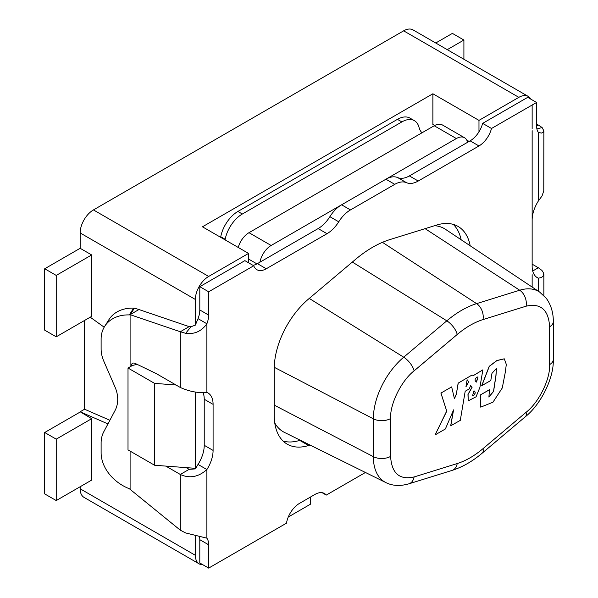 <?xml version="1.0" encoding="UTF-8"?>
<svg xmlns="http://www.w3.org/2000/svg" width="598" height="598" viewBox="0 0 598 598"><rect width="100%" height="100%" fill="white"/><g stroke="black" fill="none" stroke-linecap="round" stroke-linejoin="round"><path stroke-width="0.9" d="M532.145 287.07L532.145 274.684M536.585 126.051L538.35 125.027L542.109 127.531L543.859 130.865L543.47 132.083L541.459 133.07L538.35 132.397L538.35 201.018A25.064 14.472 120 0 0 532.145 220.154L532.145 130.678M532.145 128.817L532.145 105.024M80.154 248.297L91.673 254.95L56.227 275.416L56.227 336.816L44.7 330.163L44.7 268.764L80.154 248.297L80.154 232.943L195.367 299.463L195.367 325.118L198.028 318.652A18.8 10.854 120 0 0 199.799 309.966L199.799 286.674L208.665 291.787L208.665 315.086A18.8 10.854 -60 0 1 206.886 323.765L198.028 318.652M137.069 364.332L132.442 365.475L128.009 368.032L128.009 449.898L154.598 465.251L195.367 468.324L195.367 392.034L195.367 468.892L198.028 464.429L206.886 469.55C198.469 477.069 189.603 478.714 180.304 474.461L189.162 469.34L195.367 468.892M195.367 535.576L195.367 555.31A18.8 10.854 -60 0 0 199.261 563.914A18.8 10.854 -60 0 0 202.931 564.789M90.231 317.187L104.179 327.203M107.946 423.922L80.154 411.783L91.673 418.69L91.673 480.089L56.227 500.556L44.7 493.903L44.7 432.504L80.154 412.037M199.261 563.914L84.049 497.394A18.8 10.854 -60 0 1 80.154 488.79L80.154 486.742M467.584 142.302A16.296 9.404 120 0 0 464.519 137.734A16.296 9.404 120 0 0 456.371 138.542L271.141 245.479A16.296 9.404 120 0 0 259.936 262.186M464.519 137.734L442.363 124.945A16.296 9.404 120 0 0 434.215 125.744L248.985 232.689A16.296 9.404 120 0 0 238.228 247.452M80.154 232.943A18.8 10.854 -60 0 1 93.445 209.92L403.643 30.834A18.8 10.854 -60 0 1 413.039 29.9L528.258 96.42A18.8 10.854 -60 0 1 530.852 99.156M195.367 299.463A18.8 10.854 -60 0 1 208.665 276.44L248.544 253.41L202.46 226.806L432.885 93.766L478.976 120.377L518.855 97.347A18.8 10.854 -60 0 1 528.258 96.42M310.579 496.975L310.579 504.136L288.266 517.023M109.883 420.274L84.587 409.226L84.587 320.446M84.587 409.226L80.154 411.783M478.976 120.377L478.976 131.814M434.866 125.393L432.885 124.466L432.885 93.766M469.168 141.39L466.881 140.321M220.625 237.294A25.064 14.472 120 0 0 220.744 236.711A25.064 14.472 -60 0 1 237.907 211.453L397.438 119.353A25.064 14.472 -60 0 1 409.966 118.112L414.399 120.669A25.064 14.472 -60 0 1 419.026 127.352A25.064 14.472 -60 0 0 422.009 132.793M421.642 132.412A25.064 14.472 120 0 0 422.42 132.554M248.544 262.769L248.544 253.41M220.744 236.711L225.177 239.275A25.064 14.472 -60 0 1 242.34 214.009L401.871 121.91A25.064 14.472 -60 0 1 414.399 120.669M225.177 239.275A25.064 14.472 -60 0 1 225.057 239.85M549.629 326.74L549.629 364.578C550.392 379.057 538.88 402.417 526.12 412.276L483.012 448.657C474.408 455.878 465.812 460.849 457.208 463.555L414.1 476.95C399.501 480.216 391.66 473.369 390.591 456.401L390.591 418.555C389.829 404.076 401.34 380.724 414.1 370.857L457.208 334.484C465.812 327.256 474.408 322.292 483.012 319.579L526.12 306.183C540.719 302.917 548.553 309.771 549.629 326.74A12.536 7.236 180 0 0 553.3 321.619L553.3 359.465C554.017 377.801 540.988 404.36 525.343 416.739L482.235 453.12C472.562 461.305 462.508 467.068 452.066 470.409L408.957 483.804C400.159 486.331 392.46 485.92 385.867 482.586L284.416 432.391A62.67 36.179 -60 0 1 274.759 422.943M434.589 225.7A62.67 36.179 -60 0 1 445.42 229.281L539.613 292.041A55.412 31.993 -60 0 0 519.714 290.232A12.536 8.678 72.7 0 1 526.12 306.183M538.35 132.397A18.8 10.854 -60 0 1 536.578 125.767L536.578 102.467L527.72 97.347L482.646 123.375L491.504 128.488A18.8 10.854 -60 0 1 478.976 145.957L470.11 140.844A18.8 10.854 120 0 0 482.646 123.375M536.578 102.467L491.504 128.488M185.672 333.318L180.304 331.748L180.304 387.474C189.573 391.608 198.431 393.245 206.886 392.385L206.886 323.765C201.533 331.292 194.462 334.476 185.672 333.318L190.956 326.755L195.367 325.118M252.976 265.325A18.8 10.854 120 0 0 257.409 263.643L266.267 268.764A18.8 10.854 -60 0 1 256.871 269.691A18.8 10.854 -60 0 1 253.731 265.766L244.874 260.646L199.799 286.674M253.731 265.766L208.665 291.787M190.956 326.755L189.162 326.628L180.304 331.748L130.095 314.653L138.96 309.54L189.162 326.628M128.009 368.032L154.598 383.378L175.999 384.992M130.095 314.653L129.347 314.922L133.631 308.12A37.599 28.854 32.2 0 0 108.926 319.638L104.635 326.433A37.599 28.854 32.2 0 0 101.114 339.066L101.114 348.851A37.599 28.854 32.2 0 0 103.798 361.162L115.025 387.063A37.599 28.854 32.2 0 1 115.025 410.564L103.798 431.749A37.599 28.854 32.2 0 0 101.114 442.931L101.114 452.716A37.599 28.854 32.2 0 0 129.347 488.73L180.304 530.187L185.672 532.96L206.886 538.17A18.8 10.854 -60 0 1 208.665 544.8L208.665 568.1L199.799 562.98L199.799 539.688A18.8 10.854 120 0 0 199.433 536.309M208.665 568.1L286.487 523.168A18.8 10.854 -60 0 1 299.516 503.367L315.011 494.419A18.8 10.854 120 0 1 324.415 493.485A18.8 10.854 120 0 1 326.261 495.092L322.105 492.692M532.713 270.999L538.35 267.74L541.938 270.431L543.702 273.226L543.492 275.753L541.354 277.562L538.35 278.182L536.406 277.053M538.35 201.018L542.042 195.95L543.776 190.844L543.859 130.865M470.178 245.778A62.67 36.179 120 0 0 458.016 226.403A62.67 36.179 120 0 0 436.652 225.057L389.769 239.626A107.79 62.229 120 0 0 355.474 259.427L308.59 298.993A62.67 36.179 120 0 0 274.243 368.682L274.243 415.475A62.67 36.179 120 0 0 287.227 444.165A62.67 36.179 120 0 0 308.59 445.51L310.026 445.062M365.43 472.472L326.261 495.092M532.145 192.01L532.145 266.207A25.064 14.472 120 0 0 537.34 277.681A25.064 14.472 120 0 0 538.35 278.182L538.35 291.204M406.498 182.682L397.64 177.569A25.064 14.472 120 0 0 385.912 179.221L394.777 184.334A25.064 14.472 -60 0 1 406.498 182.682A25.064 14.472 120 0 0 418.226 181.03L478.976 145.957M394.777 184.334L350.465 209.92L341.6 204.8A25.064 14.472 120 0 0 329.879 216.685L338.737 221.806A25.064 14.472 -60 0 1 350.465 209.92M266.267 268.764L327.016 233.691A25.064 14.472 120 0 0 338.737 221.806M206.886 538.17L206.886 469.55A25.064 14.472 120 0 0 213.09 450.414L213.09 404.36A25.064 14.472 120 0 0 207.902 392.886A25.064 14.472 120 0 0 206.886 392.385M397.64 177.569A25.064 14.472 120 0 0 409.361 175.917L470.11 140.844M198.028 464.429A25.064 14.472 120 0 0 204.232 445.293L204.232 399.24A25.064 14.472 120 0 0 203.006 392.475M257.409 263.643L318.151 228.571A25.064 14.472 120 0 0 329.879 216.685M385.912 179.221L341.6 204.8M461.133 239.753A62.67 36.179 120 0 0 453.269 224.385M283.108 441.062A62.67 36.179 120 0 0 299.725 440.39L300.256 440.225M186.195 467.629L189.162 469.348M180.304 387.474L156.242 373.586L135.268 363.457A6.264 3.618 -120 0 0 132.494 363.345A6.264 3.618 -120 0 0 131.201 366.193M154.598 383.378L154.598 465.251M165.81 466.096L180.304 474.461L180.304 530.187M538.35 267.74L532.145 264.159M538.35 125.027L536.578 124.429M130.386 314.488L134.386 308.149L138.96 309.54M133.631 308.12L134.386 308.149M130.095 489.022L130.095 451.101M130.095 366.828L130.095 314.944M104.635 326.433A37.599 28.854 32.2 0 1 129.347 314.922M435.733 43.004L452.387 33.391L463.906 40.044L447.259 49.656M463.906 59.269L463.906 40.044M56.227 275.416L44.7 268.764M56.227 336.816L91.673 316.349L91.673 254.95M91.673 418.69L56.227 439.156L56.227 500.556M56.227 439.156L44.7 432.504M473.952 390.987L472.525 395.801L473.452 395.741C475.604 393.477 475.769 391.892 473.952 390.987L474.498 391.025M472.48 395.779L473.362 395.689C475.515 393.424 475.679 391.84 473.863 390.935M476.24 382.055L478.011 376.957L476.86 377.099C474.61 379.132 474.513 380.784 476.576 382.062L477.966 376.934M470.648 385.508L472.016 387.205L467.972 394.411L468.197 400.817M453.404 410.25L450.683 425.813L460.296 420.364L465.192 391.242L469.288 388.879L470.663 385.471L472.016 387.205M472.106 387.25L468.062 394.463L468.241 400.847L476.068 396.803L479.902 387.369L482.855 369.9L473.459 375.522L482.81 369.87M450.765 425.866L453.568 409.869L445.368 428.983L435.105 434.91L446.743 411.177L440.973 393.058L451.654 386.891L454.443 398.739L456.252 394.523L458.255 383.086L472.016 375.036L473.459 375.522M472.106 375.088L473.549 375.566M458.255 383.086L472.016 375.036M456.252 394.523L458.165 383.034M454.405 398.574L456.162 394.471M451.654 386.891L440.973 393.058M446.743 411.177L440.883 393.006M435.105 434.91L446.654 411.125M468.675 381.83L467.12 379.737L465.932 386.831L468.675 381.83L465.984 386.525M467.113 379.79L468.593 381.778M489.583 389.724L480.231 395.024L489.493 389.672L488.895 397.079L493.589 391.406L495.981 375.761L496.452 368.383L491.96 373.376L490.794 380.537L481.696 385.688L489.209 366.335L496.863 360.527L504.241 358.807M496.4 368.361L495.892 375.753L493.514 391.301L488.858 397.05M480.68 407.111L480.231 395.024M481.786 385.74L489.299 366.387L496.953 360.579L504.286 358.837L506.312 364.391L505.31 372.165L502.275 387.967L492.946 402.222L480.717 407.133L480.314 395.069M80.154 488.79L195.367 555.31M271.141 245.479L248.985 232.689M434.215 125.744L456.371 138.542M518.855 97.347L403.643 30.834M93.445 209.92L208.665 276.44M401.871 121.91L397.438 119.353M237.907 211.453L242.34 214.009M256.953 263.897L248.544 259.039M452.066 470.409A12.536 8.678 -107.3 0 0 457.208 463.555M408.957 483.804A12.536 8.678 -107.3 0 0 414.1 476.95M482.235 453.12A12.536 5.419 -130.2 0 0 483.012 448.657M525.343 416.739A12.536 5.419 -130.2 0 0 526.12 412.276M553.3 359.465A12.536 7.236 180 0 1 549.629 364.578M390.591 418.555A12.536 7.236 180 0 1 373.346 418.817A55.412 31.993 -60 0 1 403.71 357.2L446.818 320.827A93.639 54.059 -60 0 1 476.606 303.627A12.536 8.678 72.7 0 1 483.012 319.579M382.436 242.34L476.606 303.627L519.714 290.232L425.088 228.653M352.364 262.059L446.818 320.827A12.536 5.419 49.8 0 1 457.208 334.484M309.256 298.432L403.71 357.2A12.536 5.419 49.8 0 1 414.1 370.857M385.867 482.586A55.412 31.993 -60 0 1 373.346 456.655A12.536 7.236 0 0 0 390.591 456.401M274.243 405.145L373.346 456.655L373.346 418.817L274.258 367.307M536.899 128.929L542.109 127.531M208.665 315.086L199.799 309.966M199.799 539.688L208.665 544.8M418.226 181.03L409.361 175.917M318.151 228.571L327.016 233.691M213.09 404.36L204.232 399.24M213.09 450.414L204.232 445.293M308.59 445.51L299.725 440.39M553.3 321.619C553.449 315.602 552.096 306.109 546.176 298.193L539.613 292.041M543.859 295.539L543.859 274.28"/></g></svg>
